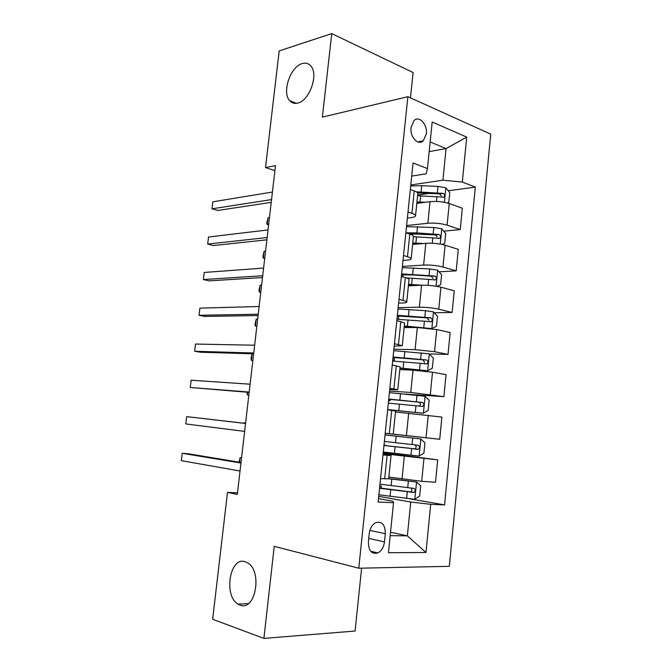 <?xml version="1.0" encoding="UTF-8"?>
<svg xmlns="http://www.w3.org/2000/svg" width="672" height="672" viewBox="0 0 672 672"><rect width="100%" height="100%" fill="white"/><g stroke="black" fill="none" stroke-linecap="round" stroke-linejoin="round"><path stroke-width="1.01" d="M297.721 103.076C294.445 103.874 291.74 103.051 289.632 100.624C281.694 92.366 290.43 66.494 302.257 63.554C305.768 62.538 308.658 63.386 310.918 66.083C318.83 74.642 309.364 100.918 297.721 103.076M240.148 605.136L238.098 604.153C223.247 595.871 229.832 556.273 245.129 561.708L247.909 563.035C262.676 571.62 255.301 611.663 240.148 605.136M411.046 127.428C409.769 136.878 418.16 145.967 423.251 140.868L426.342 133.888C427.619 124.53 419.236 115.273 414.053 120.548L411.046 127.428M410.474 97.868L413.104 72.534L331.741 33.6L279.182 50.929L265.524 167.563L274.907 170.68M449.333 566.32L490.745 134.131L407.87 96.692L358.764 568.218L449.333 566.32M358.764 568.218L274.235 546.328L263.911 638.4L355.085 631.033L361.62 568.159M237.493 492.845L227.506 492.391L237.308 494.416L275.495 165.623L265.524 167.563M384.468 541.918L385.3 533.711C385.216 524.681 381.982 521.01 375.589 522.682C372.103 524.698 369.995 528.31 369.264 533.509L368.399 541.842C368.474 550.763 371.641 554.467 377.891 552.947C381.536 550.939 383.72 547.26 384.468 541.918L368.76 538.39M390.18 535.66L407.366 535.836L410.743 502.026L430.702 504.311L444.562 504.907L475.331 187.093L448.266 190.789M430.702 504.311L425.972 552.485L388.45 552.72L393.523 502.706L392.893 501.236L378.479 498.641M411.701 176.089L426.166 173.821L427.459 168.563L413.053 162.985L378.134 502.034L393.523 502.706M427.459 168.563L432.188 122.018L466.721 137.113L462.311 182.053L475.331 187.093M263.911 638.4L212.654 619.265L227.506 492.391M331.741 33.6L322.375 117.13L407.87 96.692M390.524 532.258L407.366 535.836L425.972 552.485M407.996 212.024L411.928 213.343C414.422 214.2 415.624 215.048 415.54 215.88C415.321 216.737 413.792 217.333 410.953 217.678L407.375 218.089M403.519 255.536L407.484 256.687C409.996 257.435 411.214 258.14 411.146 258.812C410.945 259.501 409.424 259.955 406.594 260.173L403.015 260.425M399 299.401L402.998 300.384C405.535 301.022 406.77 301.594 406.72 302.106C406.535 302.618 405.031 302.921 402.192 303.013L398.622 303.106M394.447 343.636L402.259 345.744L394.187 346.139M389.852 388.248L397.757 389.752L389.718 389.516M385.216 433.23L439.715 439.286L385.207 433.306M382.981 454.961L391.037 455.557L383.04 454.373M429.181 151.595L446.074 148.579L430.156 141.968M378.714 496.348L410.743 502.026M388.836 477.053L421.697 481.32L435.515 482.236L437.699 459.858L383.208 452.752M383.116 453.65L437.699 459.858M395.489 411.978L441.882 417.085L439.715 439.286M389.558 391.07L410.76 392.448L443.881 396.673L404.939 394.069M399.823 369.6L413.011 370.154L432.516 372.229L446.04 374.657L443.881 396.673M393.868 349.205L415.086 349.65L434.549 351.7L448.022 354.404L429.274 353.934M404.124 327.55L417.32 327.524L436.741 329.549L450.156 332.556L448.022 354.404M398.152 307.658L419.37 307.188C426.191 307.188 432.65 307.852 438.766 309.179L452.122 312.463L434.246 312.757M408.383 285.827L421.588 285.239C428.4 285.113 434.851 285.768 440.941 287.204L454.247 290.791L452.122 312.463M402.394 266.44L423.629 265.062C430.441 264.818 436.876 265.465 442.94 267.002L456.196 270.858L439.051 271.832M412.616 244.44L425.83 243.289C432.634 242.928 439.06 243.558 445.108 245.204L458.296 249.346L456.196 270.858M406.61 225.54L427.846 223.272C434.658 222.793 441.067 223.423 447.09 225.154L460.236 229.572L443.713 231.176M416.816 203.364L430.03 201.676C436.834 201.071 443.234 201.692 449.24 203.532L462.319 208.228L460.236 229.572M410.785 184.951L442.915 180.205L446.074 148.579L466.721 137.113M380.545 478.598L388.651 478.867L391.037 455.566M444.562 504.907L410.113 498.901M429.425 193.36L417.673 194.964M416.808 233.789L410.642 234.385M387.635 409.794L395.59 411.004L393.221 434.129M392.246 365.005L400.109 366.828L397.765 389.735M396.816 320.586L404.586 323.005L402.259 345.71M401.352 276.545L405.334 277.62C407.862 278.309 409.088 278.956 409.03 279.552L406.728 302.047M413.406 236.695L439.748 238.342C440.924 236.83 440.706 235.561 439.076 234.545L416.909 232.882L405.854 232.848L409.802 234.108C412.297 234.906 413.515 235.687 413.431 236.443L411.155 258.745M462.311 182.053L442.915 180.205M410.315 189.546L414.229 190.949C416.707 191.864 417.9 192.78 417.808 193.696L415.548 215.796M241.021 462.487L188.269 453.751L182.221 453.289L240.954 463.058M181.322 460.656L182.221 453.289L181.322 460.656L240.03 471.005M378.874 494.794L414.716 499.279L419.656 496.045L420.68 485.705L416.447 481.967L388.66 478.741M416.447 481.967L388.685 478.531M379.546 488.267L413.977 492.458C415.691 490.82 415.615 489.46 413.742 488.384L379.974 484.151M379.814 485.68L381.335 486.158L379.756 486.301M411.088 488.132C412.306 489.611 412.104 490.854 410.483 491.87L379.588 487.939M241.55 457.934L240.089 457.699L239.56 462.244M241.559 457.808L240.089 457.699L238.972 462.151M245.557 423.427L186.682 416.632L245.549 423.486M185.791 423.94L186.682 416.632L185.791 423.94L244.633 431.382M249.194 392.045L190.235 387.475L191.117 380.218L250.11 384.208M249.161 392.381L190.235 387.475L191.117 380.218M253.73 352.993L194.636 351.263L195.518 344.047L254.638 345.215M253.638 353.825L200.567 352.22L194.636 351.263L195.518 344.047M383.284 451.996L419.017 456.095L423.914 453.088L424.939 442.831L420.731 438.925L385.048 434.927M420.731 438.925L385.039 434.969M383.956 445.519L418.379 449.257C419.983 447.636 419.874 446.292 418.051 445.225L384.376 441.437M384.006 444.973L385.543 445.208L383.998 445.099M414.792 444.872C416.59 446.116 416.623 447.434 414.893 448.829L383.956 445.452M245.616 422.923L244.146 422.755L244.087 423.259M245.616 422.915L244.146 422.755L243.944 423.242M387.643 409.685L423.284 413.263L428.148 410.483L429.156 400.302L424.981 396.228L389.399 392.65M423.284 413.263L387.66 409.534M388.324 403.116L422.73 406.392C424.242 404.796 424.108 403.469 422.327 402.419L388.735 399.059M388.718 399.269L418.648 402.142C420.781 403.158 420.991 404.485 419.269 406.123L422.73 406.392M388.609 400.31L390.13 400.68L388.567 400.705M247.691 392.263L247.38 394.96L248.842 395.077M248.833 395.153L247.38 394.96L247.103 392.221M399.958 368.281L427.518 370.768L432.34 368.206L433.339 358.109L429.206 353.867L393.725 350.65M427.518 370.768L399.991 367.97M392.65 361.04L427.048 363.88C428.467 362.292 428.299 360.99 426.56 359.948L393.07 357.017M393.019 357.47L422.881 359.831L424.628 362.376M392.784 359.772L394.271 360.377L392.692 360.646M252.168 353.783L251.395 360.427L252.865 360.478M252.84 360.654L251.395 360.427L251.026 358.546L252.109 353.783M258.233 314.227L199.013 315.294L199.886 308.129L259.132 306.508M258.082 315.546L204.901 316.42L199.013 315.294L199.886 308.129M431.382 328.608L436.498 326.264L437.489 316.243L433.39 311.842L425.485 310.724L398.017 308.986M431.718 328.608L404.284 325.97M417.69 327.524L404.233 326.474M396.95 319.292L431.323 321.695C432.65 320.141 432.466 318.847 430.769 317.814L397.362 315.302M397.286 316.008L427.09 317.856L428.854 320.191M257.653 319.25L256.183 319.276L255.385 326.105L256.855 326.105M256.822 326.382L255.385 326.105L254.999 324.383L256.183 319.276M262.702 275.738L203.364 279.569L204.229 272.454L263.592 268.078M262.492 277.544L209.21 280.862L203.364 279.569L204.229 272.454M267.137 237.535L207.682 244.079L208.547 237.014L268.027 229.925M266.876 239.812L213.486 245.549L207.682 244.079L208.547 237.014M271.547 199.601L211.974 208.832L212.831 201.81L272.42 192.049M271.228 202.356L217.736 210.462L211.974 208.832L212.831 201.81M436.867 286.339L440.622 284.651L441.613 274.714L437.548 270.144L429.677 268.96L402.268 267.649M422.192 285.222L408.542 284.298M416.178 285.482L408.467 285.004M406.266 277.889L435.548 279.854C436.808 278.317 436.598 277.04 434.935 276.016L401.629 273.916M401.528 274.856L413.364 274.957L431.256 276.209L433.028 278.368M261.61 285.146L260.14 285.222L259.35 292.018L260.82 291.95M260.778 292.328L259.35 292.018L258.947 290.438L260.14 285.222M442.1 244.432L444.721 243.365L445.696 233.503L441.664 228.774L433.835 227.514L406.493 226.632M423.15 243.524L412.768 242.953M417.203 244.037L412.675 243.844M408.752 233.772L435.397 234.889L437.161 236.88M265.549 251.252L264.071 251.387L263.29 258.14L264.76 258.014M264.709 258.493L263.29 258.14L262.87 256.712L264.071 251.387M447.317 202.936L448.787 202.398L449.753 192.612L445.754 187.732L437.968 186.396L421.714 185.699L410.684 185.934M425.284 202.28L416.959 201.936M419.286 203.053L416.85 203.011M417.598 195.728L443.906 197.156C445.015 195.661 444.772 194.41 443.184 193.393L416.178 191.806M417.598 192.931L439.505 193.889L441.244 195.737M269.455 217.577L267.977 217.77L267.204 224.473L268.682 224.288M268.607 224.876L267.204 224.473L266.767 223.196L267.977 217.77M404.3 456.439L402.016 479.102M408.677 413.12L406.409 435.599M413.011 370.154L410.76 392.448M417.32 327.524L415.086 349.65M421.588 285.239L419.37 307.188M425.83 243.289L423.629 265.062M430.03 201.676L427.846 223.272M423.948 458.632L421.697 481.32M387.106 455.33L384.686 478.876M391.717 410.34L389.323 433.692M428.249 415.254L426.014 437.766M396.295 365.728L393.918 388.886M432.516 372.229L430.298 394.556M400.831 321.493L398.479 344.45M436.741 329.549L434.549 351.7M405.334 277.62L402.998 300.384M440.941 287.204L438.766 309.179M409.802 234.108L407.484 256.687M445.108 245.204L442.94 267.002M414.229 190.949L411.928 213.343M449.24 203.532L447.09 225.154M369.886 530.384L385.3 533.711M414.842 499.195L416.548 482.059M391.138 485.688L391.801 479.128M379.898 486.301L379.73 487.964M390.046 496.398L390.718 489.829M407.719 487.746L408.374 481.16M406.636 498.506L407.299 491.904M409.651 491.929L413.33 492.542M419.143 456.019L420.84 439.018M395.514 442.714L396.178 436.212M394.43 453.34L395.094 446.821M412.054 444.57L412.709 438.035M410.978 455.246L411.634 448.703M413.96 448.904L417.64 449.358M423.41 413.196L425.09 396.329M399.865 400.075L400.52 393.624M388.861 399.277L388.752 400.336M398.79 410.617L399.445 404.158M416.346 401.738L417.001 395.262M415.288 412.331L415.934 405.838M418.648 402.142L422.327 402.419M427.644 370.7L429.307 353.968M404.174 357.781L404.83 351.38M393.162 357.479L392.927 359.806M403.108 368.239L403.763 361.83M420.613 359.251L421.26 352.825M419.563 369.76L420.21 363.317M422.881 359.831L426.56 359.948M431.844 328.549L433.499 311.951M408.45 315.823L409.097 309.473M397.438 316L397.093 319.292M407.392 326.197L408.038 319.838M424.847 317.1L425.485 310.724M423.797 327.524L424.444 321.132M427.09 317.856L430.769 317.814M436.061 286.213L437.648 270.262M412.692 274.193L413.339 267.893M401.671 274.848L401.495 276.578M411.642 284.483L412.289 278.174M429.047 275.285L429.677 268.96M428.03 285.34L428.644 279.283M431.256 276.209L434.935 276.016M440.252 244.087L441.764 228.9M416.909 232.882L417.547 226.632M415.867 243.096L416.506 236.838M433.205 233.797L433.835 227.514M432.264 243.222L432.81 237.762M435.397 234.889L439.076 234.545M444.419 202.289L445.855 187.858M421.084 191.898L421.714 185.699M420.05 202.037L420.68 195.821M437.338 192.629L437.968 186.396M436.456 201.44L436.943 196.568M439.505 193.889L443.184 193.393M289.632 100.624L296.402 103.328M238.098 604.153L248.363 603.641M417.791 141.91L423.251 140.868M370.675 551.225L377.891 552.947M381.125 488.2L381.335 486.158M410.483 491.879L413.977 492.458M385.501 445.645L385.543 445.208M414.893 448.829L418.379 449.257M390.13 400.68L390.264 399.378M394.271 360.377L394.565 357.521M424.528 363.787L427.048 363.88M398.496 319.318L398.84 315.983M429.517 321.712L431.323 321.695M402.847 276.948L403.074 274.764M434.062 279.93L435.548 279.854M438.43 238.459L439.748 238.342M442.705 197.308L443.906 197.156"/></g></svg>

